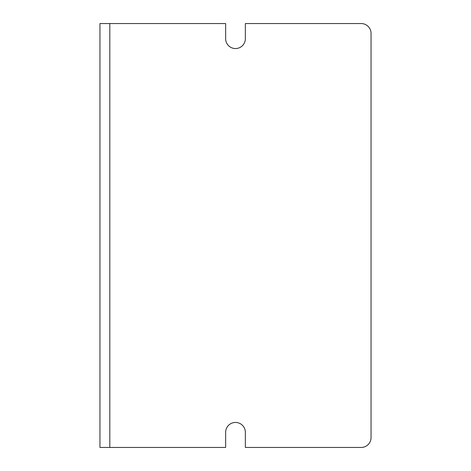 <?xml version="1.0" encoding="UTF-8"?>
<svg xmlns="http://www.w3.org/2000/svg" width="471" height="471" viewBox="0 0 471 471"><rect width="100%" height="100%" fill="white"/><g stroke="black" fill="none" stroke-linecap="round" stroke-linejoin="round"><path stroke-width="0.71" d="M99.952 23.55L225.644 23.55L225.644 38.693A9.856 9.856 0 0 0 235.5 48.548A9.856 9.856 0 0 0 245.356 38.693L245.356 23.55L361.192 23.55A9.856 9.856 0 0 1 371.048 33.406L371.048 437.594A9.856 9.856 0 0 1 361.192 447.45L245.356 447.45L245.356 432.307A9.856 9.856 0 0 0 235.5 422.452A9.856 9.856 0 0 0 225.644 432.307L225.644 447.45L99.952 447.45L99.952 23.55M109.808 23.55L109.808 447.45"/></g></svg>
